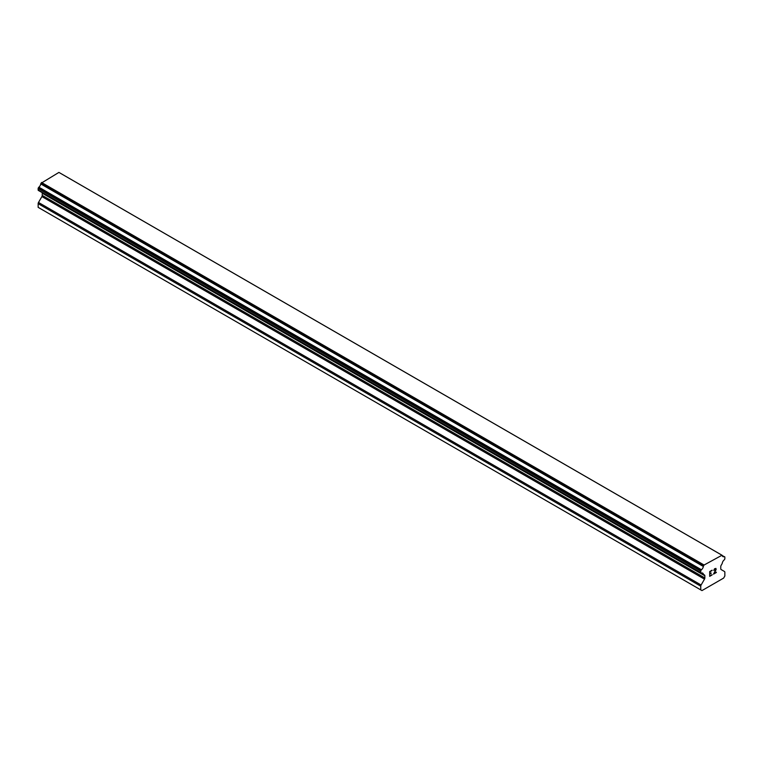 <?xml version="1.0" encoding="UTF-8"?>
<svg xmlns="http://www.w3.org/2000/svg" width="763" height="763" viewBox="0 0 763 763"><rect width="100%" height="100%" fill="white"/><g stroke="black" fill="none" stroke-linecap="round" stroke-linejoin="round"><path stroke-width="1.14" d="M709.981 571.725L709.981 573.633L709.981 571.725L712.098 570.495L709.981 571.725M709.981 573.633L711.135 572.975M711.145 573.29L709.981 573.957L711.135 573.28M709.981 575.865L712.098 574.644M709.704 576.332L712.098 574.949L709.704 576.342L709.704 571.573L712.098 570.19M713.758 570.428L714.569 568.769L715.952 568.416M716.161 569.246L715.961 569.818L716.152 569.236M715.961 569.818L715.379 571.048L715.952 569.808M715.379 571.048L714.092 573.49L715.37 571.048M714.092 573.49L716.343 572.193M713.519 574.129L716.343 572.498L713.51 574.148L715.875 569.37L715.332 568.635L714.044 570.276L714.216 569.484L715.694 568.635M703.352 574.167L701.435 573.07A3.405 1.965 -60 0 1 702.685 573.118A3.405 1.965 -60 0 1 703.352 574.167A0.849 0.496 -60 0 0 703.61 574.491L704.497 575.006A1.707 0.982 -60 0 1 704.85 575.788L704.85 577.953A1.707 0.982 -60 0 1 704.497 579.146L701.111 585.011A1.707 0.982 -60 0 0 700.758 586.203L700.758 589.894L701.96 590.591L723.648 578.077L724.85 575.989L724.85 572.288A1.707 0.982 -60 0 0 724.497 571.506L721.111 569.551A1.707 0.982 -60 0 1 720.758 568.769L720.758 566.604A1.707 0.982 -60 0 1 721.111 565.412L721.998 563.876A0.849 0.496 -60 0 0 722.256 563.256A3.405 1.965 -60 0 1 724.163 559.947A0.849 0.496 -60 0 0 724.478 559.575L724.678 559.241A0.849 0.496 -60 0 0 724.85 558.64L724.85 557.171A0.849 0.496 -60 0 0 724.678 556.78L724.459 556.666A0.849 0.496 -60 0 0 724.154 556.647A3.405 1.965 -60 0 1 722.914 556.599A3.405 1.965 -60 0 1 722.256 555.559A0.849 0.496 -60 0 0 722.094 555.273L59.485 172.724A0.849 0.496 120 0 0 59.39 172.686M701.435 573.07A0.849 0.496 -60 0 1 701.13 573.061L700.93 572.946A0.849 0.496 -60 0 1 700.758 572.555L700.758 571.086A0.849 0.496 -60 0 1 700.93 570.495L701.14 570.123A0.849 0.496 -60 0 1 701.455 569.761A3.405 1.965 -60 0 0 703.343 566.47A0.849 0.496 -60 0 1 703.61 565.86L704.087 565.021L721.998 555.235A0.849 0.496 -60 0 1 722.094 555.273M42.003 192.534A1.707 0.982 -60 0 1 42.242 193.23L42.242 195.404A1.707 0.982 -60 0 1 41.889 196.587L38.503 202.462A1.707 0.982 120 0 0 38.15 203.654L38.15 207.345L700.758 589.894M40.84 191.847A0.849 0.496 120 0 0 41.002 191.942L703.438 574.396M38.522 190.502A0.849 0.496 120 0 0 38.522 190.512L701.13 573.061L38.522 190.502M721.512 554.959L58.913 172.409L41.002 183.301A0.849 0.496 120 0 0 40.744 183.921A3.405 1.965 -60 0 1 38.846 187.202A0.849 0.496 120 0 0 38.541 187.574L38.322 187.936A0.849 0.496 120 0 0 38.15 188.537L38.15 190.006A0.849 0.496 120 0 0 38.322 190.397L700.93 572.946M704.087 565.021L41.488 182.462M703.61 565.86L41.002 183.301M703.343 566.47L40.744 183.921M724.154 556.647L722.256 555.559M701.455 569.761L38.846 187.202M701.14 570.123L38.541 187.574M700.93 570.495L38.322 187.936M700.758 571.086L38.15 188.537M700.758 572.555L38.15 190.006M704.85 575.788L42.242 193.23M704.85 577.953L42.242 195.404M704.497 579.146L41.889 196.587M701.111 585.011L38.503 202.462M700.758 586.203L38.15 203.654M703.515 574.453L40.916 191.904"/></g></svg>
